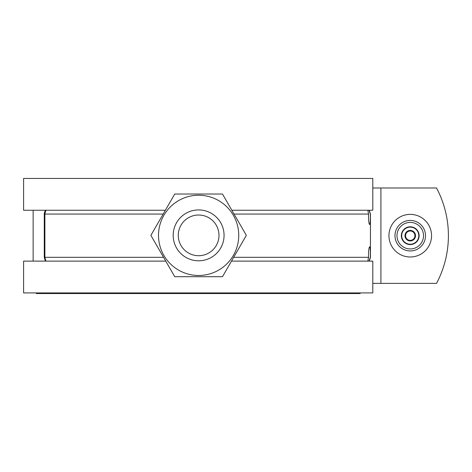 <?xml version="1.0" encoding="UTF-8"?>
<svg xmlns="http://www.w3.org/2000/svg" width="472" height="472" viewBox="0 0 472 472"><rect width="100%" height="100%" fill="white"/><g stroke="black" fill="none" stroke-linecap="round" stroke-linejoin="round"><path stroke-width="0.71" d="M231.469 261.116L372.797 261.116L372.797 292.917L372.797 283.377L436.529 283.377A101.751 101.751 0 0 0 436.529 187.986L372.797 187.986L372.797 178.451L372.797 210.246L231.84 210.246M388.94 235.681A21.305 21.305 0 0 1 410.245 214.376A21.305 21.305 0 0 1 431.55 235.681A21.305 21.305 0 0 1 410.245 256.986A21.305 21.305 0 0 1 388.94 235.681M369.269 210.246L370.461 214.058L370.461 257.305L369.269 261.116M33.14 210.246L33.14 261.116M367.83 261.116L368.549 257.305C368.431 251.246 368.785 247.753 369.611 246.809C370.225 247.759 370.467 251.251 370.337 257.305L368.974 261.116M368.974 210.246L370.337 214.058C370.467 220.111 370.225 223.61 369.611 224.554C368.785 223.616 368.431 220.117 368.549 214.058L367.83 210.246M163.548 257.305L44.887 257.305L45.896 261.116M45.896 210.246L44.887 214.058L44.262 214.058L44.362 212.866L45.377 210.246M218.978 235.363A20.349 20.349 0 0 0 198.629 215.014A20.349 20.349 0 0 0 178.28 235.363A20.349 20.349 0 0 0 198.629 255.712A20.349 20.349 0 0 0 218.978 235.363M173.189 235.363A25.435 25.435 0 0 1 198.629 209.922A25.435 25.435 0 0 1 224.064 235.363A25.435 25.435 0 0 1 198.629 260.798A25.435 25.435 0 0 1 173.189 235.363M238.743 235.363A40.114 40.114 0 0 0 198.629 195.243A40.114 40.114 0 0 0 158.509 235.363A40.114 40.114 0 0 0 198.629 275.477A40.114 40.114 0 0 0 238.743 235.363M222.477 194.027L246.343 235.363L222.477 276.698L174.746 276.698L150.881 235.363L174.746 194.027L222.477 194.027M410.245 240.366A4.685 4.685 0 0 0 414.929 235.681A4.685 4.685 0 0 0 410.245 230.997A4.685 4.685 0 0 0 405.56 235.681A4.685 4.685 0 0 0 410.245 240.366M410.245 240.944A5.263 5.263 0 0 0 415.507 235.681A5.263 5.263 0 0 0 410.245 230.419A5.263 5.263 0 0 0 404.982 235.681A5.263 5.263 0 0 0 410.245 240.944M410.245 244.573A8.891 8.891 0 0 0 419.136 235.681A8.891 8.891 0 0 0 410.245 226.79A8.891 8.891 0 0 0 401.353 235.681A8.891 8.891 0 0 0 410.245 244.573M410.245 244.236A8.555 8.555 0 0 1 401.69 235.681A8.555 8.555 0 0 1 410.245 227.126A8.555 8.555 0 0 1 418.8 235.681A8.555 8.555 0 0 1 410.245 244.236M410.245 248.95A13.269 13.269 0 0 1 396.976 235.681A13.269 13.269 0 0 1 410.245 222.412A13.269 13.269 0 0 1 423.514 235.681A13.269 13.269 0 0 1 410.245 248.95M410.245 250.945A15.263 15.263 0 0 1 394.981 235.681A15.263 15.263 0 0 1 410.245 220.418A15.263 15.263 0 0 1 425.508 235.681A15.263 15.263 0 0 1 410.245 250.945M372.797 292.917L23.6 292.917L23.6 261.116L165.755 261.116M165.383 210.246L23.6 210.246L23.6 178.451L372.797 178.451M360.142 292.917L360.142 293.549L36.32 293.549L36.32 292.917M380.91 283.377L380.91 187.986M233.669 257.305L368.549 257.305M234.041 214.058L368.549 214.058M163.176 214.058L44.887 214.058L44.887 257.305L44.262 257.305L44.262 214.058M45.377 261.116L44.262 257.305"/></g></svg>
